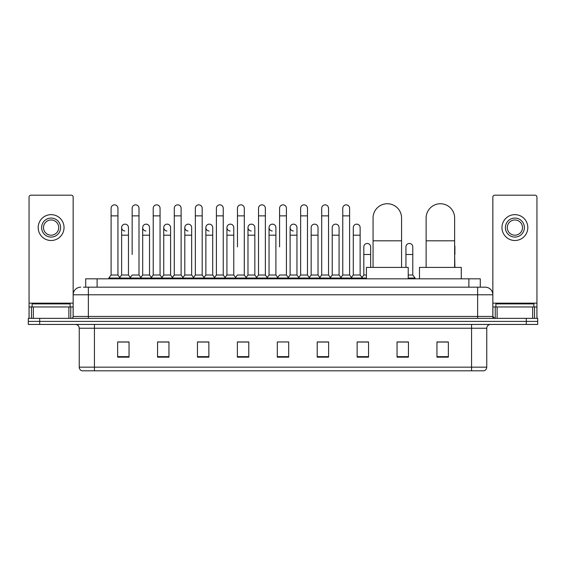 <?xml version="1.0" encoding="UTF-8"?>
<svg xmlns="http://www.w3.org/2000/svg" width="566" height="566" viewBox="0 0 566 566"><rect width="100%" height="100%" fill="white"/><g stroke="black" fill="none" stroke-linecap="round" stroke-linejoin="round"><path stroke-width="0.85" d="M85.707 287.181L85.707 278.819L480.293 278.819L480.293 287.181M83.598 287.181L482.579 287.181M83.421 287.181L88.367 287.181L88.367 294.787L73.156 294.787L73.156 316.451A1.903 1.903 0 0 1 71.259 318.354M80.761 287.181A7.606 7.606 0 0 0 73.156 294.787L73.156 197.088A1.903 1.903 0 0 0 71.259 195.185L30.96 195.185A1.903 1.903 0 0 0 29.057 197.088L29.057 306.949L33.337 306.949L33.337 318.354M485.239 287.181A7.606 7.606 0 0 1 492.845 294.787L477.633 294.787L477.633 287.181L485.126 287.181M532.663 318.354L532.663 306.949L536.943 306.949L536.943 318.354L536.943 197.088A1.903 1.903 0 0 0 535.04 195.185L494.741 195.185A1.903 1.903 0 0 0 492.845 197.088L492.845 316.451L494.741 318.354M39.705 318.354L28.3 318.354L28.3 321.396L39.705 321.396L28.3 321.396L28.3 324.438L39.705 324.438L39.705 321.396L526.295 321.396L39.705 321.396L39.705 318.354L526.295 318.354L526.295 321.396L537.7 321.396L526.295 321.396L526.295 324.438L39.705 324.438M537.7 318.354L537.7 321.396L537.7 318.354L526.295 318.354M486.76 367.164C486.654 368.99 485.741 370.206 484.022 370.815L471.556 370.815L471.556 367.164L486.76 367.164L486.76 328.238A3.799 3.799 0 0 1 490.559 324.438M471.556 370.815L81.978 370.815A3.799 3.799 0 0 1 79.24 367.164L79.24 328.238C79.014 325.931 77.747 324.665 75.441 324.438M448.364 357.167L448.364 341.963L436.959 341.963L436.959 357.167L448.364 357.167M408.447 357.167L408.447 341.963L397.042 341.963L397.042 357.167L408.447 357.167M368.537 357.167L368.537 341.963L357.132 341.963L357.132 357.167L368.537 357.167M328.62 357.167L328.62 341.963L317.215 341.963L317.215 357.167L328.62 357.167M129.041 357.167L129.041 341.963L117.636 341.963L117.636 357.167L129.041 357.167M168.958 357.167L168.958 341.963L157.553 341.963L157.553 357.167L168.958 357.167M208.868 357.167L208.868 341.963L197.463 341.963L197.463 357.167L208.868 357.167M248.785 357.167L248.785 341.963L237.38 341.963L237.38 357.167L248.785 357.167M288.702 357.167L288.702 341.963L277.298 341.963L277.298 357.167L288.702 357.167M537.7 324.438L537.7 321.396L537.7 324.438L526.295 324.438M363.443 342.041L360.514 342.041M405.56 342.041L400.997 342.041M247.611 342.041L244.682 341.963M205.486 342.041L202.557 342.041M163.369 342.041L160.44 342.041M117.636 342.041L128.85 342.041M121.244 342.041L118.322 342.041M321.318 341.963L318.389 342.041M279.201 341.963L286.799 341.963M248.785 342.041L237.38 342.041M208.868 342.041L197.463 342.041M168.958 342.041L157.553 342.041M328.62 342.041L317.215 342.041M368.537 342.041L357.132 342.041M408.447 342.041L397.042 342.041M448.364 342.041L436.959 342.041M70.113 306.949L70.113 303.907L32.099 303.907L32.099 306.949M68.882 318.354L68.882 306.949L33.337 306.949M68.882 306.949L73.156 306.949M29.057 318.354L29.057 306.949M51.11 218.073A9.502 9.502 0 0 0 41.608 227.574A9.502 9.502 0 0 0 51.11 237.076A9.502 9.502 0 0 0 60.612 227.574A9.502 9.502 0 0 0 51.11 218.073M51.11 219.969A7.606 7.606 0 0 0 43.504 227.574A7.606 7.606 0 0 0 51.11 235.18A7.606 7.606 0 0 0 58.715 227.574A7.606 7.606 0 0 0 51.11 219.969M51.11 240.5A12.926 12.926 0 0 0 64.036 227.574A12.926 12.926 0 0 0 51.11 214.648A12.926 12.926 0 0 0 38.184 227.574A12.926 12.926 0 0 0 51.11 240.5M373.058 267.414L373.058 217.995A14.256 14.256 0 0 1 387.314 203.739A14.256 14.256 0 0 1 401.57 217.995A14.256 14.256 0 0 0 387.314 203.739M401.57 267.414L401.57 217.995M408.22 278.819L408.22 267.414L366.407 267.414L366.407 278.819M426.127 267.414L426.127 217.995A14.256 14.256 0 0 1 440.383 203.739A14.256 14.256 0 0 1 454.64 217.995A14.256 14.256 0 0 0 440.383 203.739M454.64 267.414L454.64 217.995M461.29 278.819L461.29 267.414L419.477 267.414L419.477 278.819M111.099 215.865L117.94 215.865L117.94 275.019L111.099 275.019L111.099 208.26A3.424 3.424 0 0 1 114.735 204.85A3.424 3.424 0 0 1 117.94 208.26A3.424 3.424 0 0 0 114.735 204.85M111.099 275.019L108.814 278.055L108.814 278.819M117.94 275.019L120.218 278.055L108.814 278.055M132.154 254.488L132.154 215.865L139.003 215.865L139.003 275.019L132.154 275.019L129.876 278.055L120.218 278.055L120.218 278.819M132.154 215.865L132.154 208.26A3.424 3.424 0 0 1 135.79 204.85A3.424 3.424 0 0 1 139.003 208.26A3.424 3.424 0 0 0 135.79 204.85M142.689 275.019L142.689 235.18L149.53 235.18L149.53 275.019L142.689 275.019L140.842 277.474L139.003 275.019L141.281 278.055L129.876 278.055L129.876 278.819M153.216 275.019L153.216 215.865L160.058 215.865L160.058 275.019L153.216 275.019L150.938 278.055L141.281 278.055L141.281 278.819M153.216 215.865L153.216 208.26A3.424 3.424 0 0 1 156.853 204.85A3.424 3.424 0 0 1 160.058 208.26A3.424 3.424 0 0 0 156.853 204.85M160.058 254.488L160.058 275.019L162.343 278.055L150.938 278.055L150.938 278.819M174.278 275.019L174.278 215.865L181.12 215.865L181.12 275.019L174.278 275.019L171.993 278.055L162.343 278.055L162.343 278.819M174.278 215.865L174.278 208.26A3.424 3.424 0 0 1 177.915 204.85A3.424 3.424 0 0 1 181.12 208.26A3.424 3.424 0 0 0 177.915 204.85M181.12 275.019L183.398 278.055L171.993 278.055L171.993 278.819M195.341 275.019L195.341 215.865L202.182 215.865L202.182 275.019L195.341 275.019L193.056 278.055L183.398 278.055L183.398 278.819M195.341 215.865L195.341 208.26A3.424 3.424 0 0 1 198.97 204.85A3.424 3.424 0 0 1 202.182 208.26A3.424 3.424 0 0 0 198.97 204.85M202.182 246.889L202.182 275.019L204.46 278.055L193.056 278.055L193.056 278.819M216.396 275.019L216.396 215.865L223.237 215.865L223.237 275.019L216.396 275.019L214.118 278.055L204.46 278.055L204.46 278.819M216.396 215.865L216.396 208.26A3.424 3.424 0 0 1 220.032 204.85A3.424 3.424 0 0 1 223.237 208.26A3.424 3.424 0 0 0 220.032 204.85M223.237 275.019L225.523 278.055L214.118 278.055L214.118 278.819M237.458 246.889L237.458 215.865L244.3 215.865L244.3 275.019L237.458 275.019L235.18 278.055L225.523 278.055L225.523 278.819M237.458 215.865L237.458 208.26A3.424 3.424 0 0 1 241.095 204.85A3.424 3.424 0 0 1 244.3 208.26A3.424 3.424 0 0 0 241.095 204.85M244.3 246.889L244.3 275.019L246.585 278.055L235.18 278.055L235.18 278.819M258.52 275.019L258.52 215.865L265.362 215.865L265.362 275.019L258.52 275.019L256.235 278.055L246.585 278.055L246.585 278.819M258.52 215.865L258.52 208.26A3.424 3.424 0 0 1 262.157 204.85A3.424 3.424 0 0 1 265.362 208.26A3.424 3.424 0 0 0 262.157 204.85M265.362 275.019L267.64 278.055L256.235 278.055L256.235 278.819M279.576 246.889L279.576 215.865L286.424 215.865L286.424 275.019L279.576 275.019L277.298 278.055L267.64 278.055L267.64 278.819M279.576 215.865L279.576 208.26A3.424 3.424 0 0 1 283.212 204.85A3.424 3.424 0 0 1 286.424 208.26A3.424 3.424 0 0 0 283.212 204.85M286.424 275.019L288.702 278.055L277.298 278.055L277.298 278.819M296.952 275.019L296.952 235.18L290.11 235.18L290.11 275.019L296.952 275.019L298.798 277.474L300.638 275.019L300.638 215.865L307.48 215.865L307.48 275.019L300.638 275.019L298.36 278.055L288.702 278.055L288.702 278.819M300.638 215.865L300.638 208.26A3.424 3.424 0 0 1 304.275 204.85A3.424 3.424 0 0 1 307.48 208.26A3.424 3.424 0 0 0 304.275 204.85M311.166 275.019L311.166 235.18L318.014 235.18L318.014 275.019L311.166 275.019L309.326 277.474L307.48 275.019L309.765 278.055L298.36 278.055L298.36 278.819M318.014 275.019L319.854 277.474L321.7 275.019L321.7 215.865L328.542 215.865L328.542 275.019L321.7 275.019L319.415 278.055L309.765 278.055L309.765 278.819M321.7 215.865L321.7 208.26A3.424 3.424 0 0 1 325.337 204.85A3.424 3.424 0 0 1 328.542 208.26A3.424 3.424 0 0 0 325.337 204.85M332.228 275.019L332.228 235.18L339.069 235.18L339.069 275.019L332.228 275.019L330.388 277.474L328.542 275.019L330.82 278.055L319.415 278.055L319.415 278.819M339.069 275.019L340.916 277.474L342.763 275.019L342.763 215.865L349.604 215.865L349.604 275.019L342.763 275.019L340.477 278.055L330.82 278.055L330.82 278.819M342.763 215.865L342.763 208.26A3.424 3.424 0 0 1 346.399 204.85A3.424 3.424 0 0 1 349.604 208.26A3.424 3.424 0 0 0 346.399 204.85M353.29 275.019L353.29 235.18L360.132 235.18L360.132 275.019L353.29 275.019L351.444 277.474L349.604 275.019L351.882 278.055L340.477 278.055L340.477 278.819M360.132 275.019L362.41 278.055L351.882 278.055L351.882 278.819M124.831 230.992A3.424 3.424 0 0 1 121.626 227.574A3.424 3.424 0 0 1 125.263 224.157A3.424 3.424 0 0 1 128.468 227.574L128.468 235.18L121.626 235.18L121.626 227.574M128.468 235.18L128.468 275.019L121.626 275.019L121.626 235.18M121.626 275.019L119.78 277.474M128.468 275.019L130.314 277.474M145.894 230.992A3.424 3.424 0 0 1 142.689 227.574A3.424 3.424 0 0 1 146.325 224.157A3.424 3.424 0 0 1 149.53 227.574L149.53 235.18M149.53 275.019L151.377 277.474M166.956 230.992A3.424 3.424 0 0 1 163.744 227.574A3.424 3.424 0 0 1 167.38 224.157A3.424 3.424 0 0 1 170.592 227.574L170.592 235.18L163.744 235.18L163.744 227.574M170.592 235.18L170.592 275.019L163.744 275.019L163.744 235.18M163.744 275.019L161.904 277.474M170.592 275.019L172.432 277.474M188.011 230.992A3.424 3.424 0 0 1 184.806 227.574A3.424 3.424 0 0 1 188.443 224.157A3.424 3.424 0 0 1 191.648 227.574L191.648 235.18L184.806 235.18L184.806 227.574M191.648 235.18L191.648 275.019L184.806 275.019L184.806 235.18M184.806 275.019L182.967 277.474M191.648 275.019L193.494 277.474M209.073 230.992A3.424 3.424 0 0 1 205.868 227.574A3.424 3.424 0 0 1 209.505 224.157A3.424 3.424 0 0 1 212.71 227.574L212.71 235.18L205.868 235.18L205.868 227.574M212.71 235.18L212.71 275.019L205.868 275.019L205.868 235.18M205.868 275.019L204.022 277.474M212.71 275.019L214.556 277.474M230.136 230.992A3.424 3.424 0 0 1 226.931 227.574A3.424 3.424 0 0 1 230.567 224.157A3.424 3.424 0 0 1 233.772 227.574L233.772 235.18L226.931 235.18L226.931 227.574M233.772 235.18L233.772 275.019L226.931 275.019L226.931 235.18M226.931 275.019L225.084 277.474M233.772 275.019L235.612 277.474M251.198 230.992A3.424 3.424 0 0 1 247.986 227.574A3.424 3.424 0 0 1 251.622 224.157A3.424 3.424 0 0 1 254.834 227.574L254.834 235.18L247.986 235.18L247.986 227.574M254.834 235.18L254.834 275.019L247.986 275.019L247.986 235.18M247.986 275.019L246.146 277.474M254.834 275.019L256.674 277.474M272.253 230.992A3.424 3.424 0 0 1 269.048 227.574A3.424 3.424 0 0 1 272.685 224.157A3.424 3.424 0 0 1 275.89 227.574L275.89 235.18L269.048 235.18L269.048 227.574M275.89 235.18L275.89 275.019L269.048 275.019L269.048 235.18M269.048 275.019L267.202 277.474M275.89 275.019L277.736 277.474M293.315 230.992A3.424 3.424 0 0 1 290.11 227.574A3.424 3.424 0 0 1 293.747 224.157A3.424 3.424 0 0 1 296.952 227.574L296.952 235.18M290.11 275.019L288.264 277.474M311.166 235.18L311.166 227.574A3.424 3.424 0 0 1 314.802 224.157A3.424 3.424 0 0 1 318.014 227.574L318.014 235.18M332.228 235.18L332.228 227.574A3.424 3.424 0 0 1 335.864 224.157A3.424 3.424 0 0 1 339.069 227.574L339.069 235.18M353.29 235.18L353.29 227.574A3.424 3.424 0 0 1 356.927 224.157A3.424 3.424 0 0 1 360.132 227.574L360.132 235.18M366.407 278.055L362.41 278.055L362.41 278.819M363.818 246.889A3.424 3.424 0 0 1 367.454 243.472A3.424 3.424 0 0 1 370.659 246.889L370.659 254.488L363.818 254.488L363.818 246.889M366.407 275.019L363.818 275.019L363.818 254.488M370.659 267.414L370.659 254.488M363.818 275.019L361.978 277.474M405.942 246.889A3.424 3.424 0 0 1 409.579 243.472A3.424 3.424 0 0 1 412.784 246.889L412.784 254.488L405.942 254.488L405.942 246.889M412.784 254.488L412.784 275.019L408.22 275.019M405.942 267.414L405.942 254.488M412.784 275.019L415.062 278.055L408.22 278.055M415.062 278.055L415.062 278.819M454.901 267.414L454.64 254.488M454.64 245.566A3.424 3.424 0 0 1 454.901 246.889L454.901 254.488M532.663 306.949L497.118 306.949L497.118 318.354M492.845 306.949L497.118 306.949M492.845 318.354L492.845 316.451L477.633 316.451L477.633 294.787L88.367 294.787L88.367 316.451L477.633 316.451L477.633 318.354M514.89 218.073A9.502 9.502 0 0 0 505.388 227.574A9.502 9.502 0 0 0 514.89 237.076A9.502 9.502 0 0 0 524.392 227.574A9.502 9.502 0 0 0 514.89 218.073M514.89 219.969A7.606 7.606 0 0 0 507.285 227.574A7.606 7.606 0 0 0 514.89 235.18A7.606 7.606 0 0 0 522.496 227.574A7.606 7.606 0 0 0 514.89 219.969M514.89 240.5A12.926 12.926 0 0 0 527.816 227.574A12.926 12.926 0 0 0 514.89 214.648A12.926 12.926 0 0 0 501.964 227.574A12.926 12.926 0 0 0 514.89 240.5M533.901 306.949L533.901 303.907L495.887 303.907L495.887 306.949M97.111 287.181L97.111 278.819M468.889 287.181L468.889 278.819M88.367 318.354L88.367 316.451L73.156 316.451M471.556 324.438L471.556 328.238L79.24 328.238M486.76 328.238L471.556 328.238L471.556 367.164L94.444 367.164L94.444 370.815M79.24 367.164L94.444 367.164L94.444 324.438M288.702 356.637L277.298 356.637M248.785 356.637L237.38 356.637M208.868 356.637L197.463 356.637M168.958 356.637L157.553 356.637M129.041 356.637L117.636 356.637M328.62 356.637L317.215 356.637M368.537 356.637L357.132 356.637M408.447 356.637L397.042 356.637M448.364 356.637L436.959 356.637M73.156 303.15L29.057 303.15M73.127 316.783L73.127 306.949M70.75 306.949L70.75 318.354M29.092 306.949L29.092 318.354M31.463 318.354L31.463 306.949M373.058 240.805L401.57 240.805M426.127 240.805L454.64 240.805M536.943 303.15L492.845 303.15M536.908 318.354L536.908 306.949M534.537 306.949L534.537 318.354M492.873 306.949L492.873 316.783M495.25 318.354L495.25 306.949M117.94 215.865L117.94 208.26M139.003 215.865L139.003 208.26M160.058 215.865L160.058 208.26M181.12 215.865L181.12 208.26M202.182 215.865L202.182 208.26M223.237 215.865L223.237 208.26M244.3 215.865L244.3 208.26M265.362 215.865L265.362 208.26M286.424 215.865L286.424 208.26M307.48 215.865L307.48 208.26M328.542 215.865L328.542 208.26M349.604 215.865L349.604 208.26M142.689 235.18L142.689 227.574M290.11 235.18L290.11 227.574M195.341 254.488L195.341 246.889M216.396 254.488L216.396 246.889M223.237 254.488L223.237 246.889"/></g></svg>

